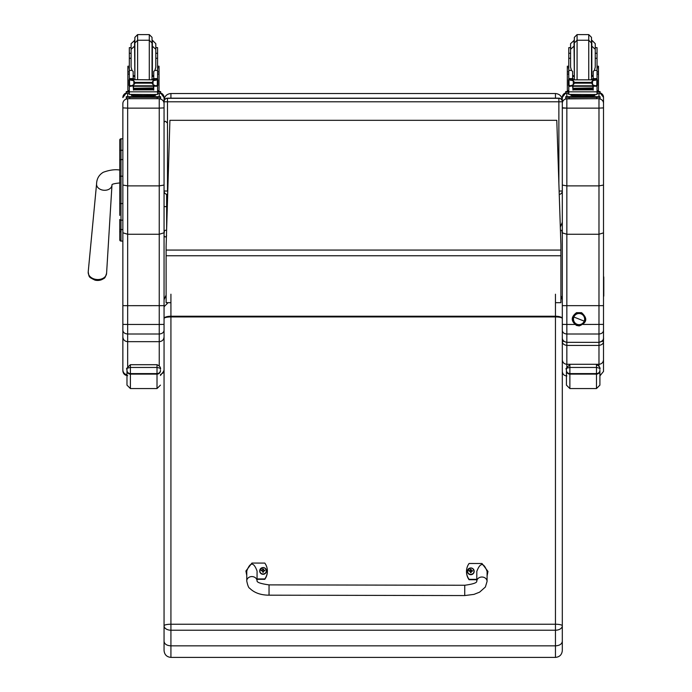 <?xml version="1.0" encoding="UTF-8"?>
<svg xmlns="http://www.w3.org/2000/svg" width="692" height="692" viewBox="0 0 692 692"><rect width="100%" height="100%" fill="white"/><g stroke="black" fill="none" stroke-linecap="round" stroke-linejoin="round"><path stroke-width="1.04" d="M166.634 229.571L166.634 206.008A1.289 0.657 180 0 1 165.345 206.666A1.289 0.657 180 0 1 164.056 206.008L164.056 191.009A3.434 3.434 0 0 0 167.49 194.443L167.49 194.443A3.434 3.434 -0 0 1 164.056 191.009L167.49 191.053L167.49 101.793L164.056 101.75L164.056 107.883L164.056 97.581A4.809 4.809 0 0 0 160.622 92.97L164.056 97.581M164.056 101.75A3.434 3.434 -0 0 1 167.49 98.316L167.49 98.177A3.434 3.434 180 0 0 164.056 101.612L164.056 100.401C164.471 96.223 166.755 93.939 170.924 93.515L555.451 93.515C559.612 93.939 561.895 96.223 562.311 100.392M558.876 98.177L167.49 98.177L558.876 98.177A3.434 3.434 -0 0 1 562.311 101.612A3.434 3.434 0 0 0 558.876 98.177L558.876 101.793L562.311 101.75A3.434 3.434 180 0 0 558.876 98.316L167.49 98.316L167.49 101.793L558.876 101.793L558.876 183.397M167.49 194.443L167.784 191.053M562.311 222.27L560.33 227.097L562.311 222.279L562.311 107.779L562.311 191.009A3.434 3.434 0 0 1 559.248 194.417A3.434 3.434 180 0 0 562.311 191.009L559.136 191.053M164.056 100.392L164.056 101.612A3.434 3.434 0 0 1 167.49 98.177M119.768 203.768L119.768 215.385M122.856 220.16L121.005 220.16A1.237 0.657 -0 0 1 119.768 219.511L119.768 239.847A1.237 1.237 -0 0 0 121.005 241.084L122.856 241.084L121.005 241.084L121.005 203.56L122.856 203.56M119.768 176.192L119.768 203.56L121.005 203.56L121.005 138.798A1.237 1.237 -0 0 0 119.768 140.035L119.768 176.192L122.856 176.183M121.005 138.798L122.856 138.798L121.005 138.798L119.768 140.035L119.768 150.934A1.237 0.657 0 0 1 121.005 150.268L122.856 150.268M122.856 159.593L121.005 159.593A1.237 0.657 -0 0 0 119.768 160.25L119.768 150.934M119.802 240.15L119.768 239.847A1.237 1.237 -0 0 0 121.005 241.084L119.768 239.847A1.237 1.237 -0 0 0 121.005 241.084L120.685 241.041M119.768 228.905A1.237 0.657 0 0 0 121.005 229.562L122.856 229.562L122.856 330.283C123.133 332.532 124.733 333.769 127.665 334.002L127.665 324.462L122.856 324.392M164.056 101.361L164.056 145.138M164.056 234.796L164.056 239.968M164.056 107.883L159.246 108.134L159.246 185.88L164.056 185.049L164.056 107.883M122.856 138.798L122.856 103.688A4.809 4.809 180 0 1 127.665 98.878L127.665 108.134L122.856 107.883L122.856 185.049L127.665 185.88L127.665 108.134L159.246 108.134L159.246 98.878A4.809 4.809 0 0 1 164.056 103.688M122.856 103.688L122.856 107.883M122.856 97.581L122.856 97.581A4.809 4.809 180 0 1 126.29 92.97L122.856 97.581M122.856 242.935L122.856 241.084L121.005 241.084M160.449 374.64L163.044 372.927L164.056 369.986L164.056 305.665L127.665 305.674L127.665 185.88L159.246 185.88L159.246 234.259L127.665 234.259L122.856 232.78L122.856 185.049M167.49 303.304L164.056 306.729L164.056 318.502L164.056 185.049M164.056 304.004L164.056 306.444M164.056 199.78L164.056 204.054M164.056 226.492L164.056 303.39M164.056 232.78L159.246 234.259L159.246 324.462L164.056 324.392M122.856 330.283L122.856 336.969C123.141 339.824 124.742 341.39 127.665 341.658L159.246 341.658L159.246 365.679M122.856 336.969L122.856 369.986C123.055 372.581 124.43 374.164 126.973 374.744M122.856 347.09L122.856 296.314M122.856 369.986L122.856 355.307M164.056 330.283C163.77 332.532 162.17 333.769 159.246 334.002L159.246 324.462L127.665 324.462L127.665 305.674L122.856 305.665M164.056 336.969C163.77 339.824 162.162 341.39 159.246 341.658L159.246 334.002L127.665 334.002L127.665 366.345M603.51 333.284L603.51 330.491C603.251 332.61 601.737 333.786 598.978 334.002L566.843 334.002L566.843 324.462L562.311 324.392L562.311 337.705C562.276 340.204 563.79 341.744 566.843 342.332L566.843 334.002C564.092 333.786 562.579 332.61 562.311 330.491L562.311 185.067L566.843 185.88L598.978 185.88L603.51 185.067L603.51 97.304A4.533 4.533 0 0 0 600.076 92.91L603.51 97.304M562.311 97.304L565.745 92.91A4.533 4.533 180 0 0 562.311 97.304L562.311 185.067M603.51 330.491L603.51 232.867L598.978 234.259L566.843 234.259L562.311 232.867M562.311 239.968L562.311 103.411A4.533 4.533 180 0 1 566.843 98.878L566.843 98.679M562.311 332.445L562.311 291.591M603.51 305.665L562.311 305.665M603.51 101.361L603.51 242.935M603.51 232.867L603.51 185.067M603.51 269.058L603.51 333.259M603.51 337.722L603.51 337.782C603.9 339.798 602.395 341.329 598.978 342.35L566.843 342.332M603.51 337.705C603.545 340.204 602.04 341.744 598.978 342.332L598.978 345.429C602.049 344.893 603.562 343.509 603.51 341.277L601.746 341.39M603.51 107.9L598.978 108.134L598.978 342.332M574.801 324.462L566.843 324.462L566.843 108.134L598.978 108.134L598.978 98.878A4.533 4.533 0 0 1 603.51 103.411M564.084 341.39L562.311 341.277C562.267 343.509 563.772 344.893 566.843 345.429L566.843 342.35C563.729 341.684 562.215 340.135 562.311 337.705M599.912 385.124L599.912 370.358A3.434 3.235 180 0 1 596.478 373.593L596.478 388.558L599.912 385.124L599.912 375.877L603.51 371.44L603.51 359.814C603.242 362.522 601.729 364.018 598.978 364.286L566.843 364.286L566.843 345.429L598.978 345.429L598.978 365.99M603.51 359.814L603.51 295.475M562.311 359.814C562.587 362.522 564.101 364.018 566.843 364.286L566.843 366.881M562.311 294.325L562.311 295.475M126.973 369.018L126.973 370.739A3.434 3.365 -0 0 0 130.407 374.113L130.407 364.701C126.921 367.885 125.771 369.32 126.973 369.018C126.299 368.568 127.44 368.049 130.407 367.461L157.015 367.461L157.015 364.701L130.407 364.701L157.015 364.701C162.395 367.167 159.826 370.159 160.449 369.018L160.449 369.018C161.124 368.568 159.982 368.049 157.015 367.461L157.015 374.113A3.434 3.365 0 0 0 160.449 370.739M126.973 370.739L126.973 385.124L130.407 388.558L130.407 374.113L157.015 374.113L157.015 388.558L160.449 385.124M599.912 370.358L599.912 379.06M566.437 370.358L566.437 385.124L569.871 388.558L569.871 373.593A3.434 3.235 180 0 1 566.437 370.358L566.437 369.026C565.753 368.568 566.904 368.049 569.871 367.461L596.478 367.461C599.445 368.049 600.587 368.568 599.912 369.026L599.912 369.018C599.289 370.159 601.85 367.167 596.478 364.701L596.478 373.593L569.871 373.593L569.871 364.701C566.376 367.885 565.234 369.32 566.437 369.018L566.437 369.018M556.792 120.313L560.901 244.484L556.792 120.313L169.903 120.313L166.115 246.767L169.903 120.313L556.792 120.322M560.901 244.484L560.901 302.681L555.451 302.681M166.115 246.767L166.115 302.681L170.924 302.681M166.616 230.055L164.488 230.548L164.056 233.905L164.056 206.008M164.056 299.705L166.115 295.121M164.056 318.502L164.056 625.802A6.868 1.566 0 0 1 170.924 624.236L170.924 316.936A6.868 1.566 180 0 0 164.056 318.502A6.868 2.258 0 0 1 170.924 316.244L170.924 294.204M164.056 641.337C164.462 644.079 166.746 645.584 170.924 645.852L170.924 630.222A6.868 4.42 180 0 1 164.056 625.802L164.056 650.532C164.462 654.701 166.755 656.993 170.924 657.4L170.924 645.852L555.451 645.852C559.62 645.584 561.904 644.079 562.311 641.337L562.311 318.502A6.868 1.566 180 0 0 555.451 316.936L555.451 657.4C559.62 656.993 561.904 654.701 562.311 650.532L562.311 641.337M170.924 630.222L170.924 624.236L555.451 624.236A6.868 1.566 0 0 1 562.311 625.802A6.868 4.42 180 0 1 555.451 630.222L170.924 630.222M562.311 233.905L561.887 230.548L560.425 230.125M560.901 295.718L562.311 299.705M555.451 294.204L555.451 316.244A6.868 2.258 0 0 1 562.311 318.502L562.311 306.729M562.311 303.39L562.311 306.444M562.311 622.852L562.311 650.532M133.167 77.66L133.919 79.649M152.993 79.649L153.745 77.66M133.167 85.817L129.326 86.535L129.326 85.497L129.326 90.704L127.882 90.704L127.882 71.899L129.326 71.899M129.326 86.535L129.326 91.828L157.586 91.828L157.586 86.535L156.712 85.557M153.745 85.817L153.745 90.133L153.408 85.817M133.495 85.817L133.495 90.133L133.167 86.206M133.565 88.559L153.339 88.559L153.339 87.927L133.565 88.282M133.565 89.233L153.339 89.233L153.339 88.637L133.565 88.957M133.565 89.848L153.339 89.848L153.339 89.277L133.565 89.571M157.586 70.402L154.896 70.402L155.804 67.15L155.804 49.305L155.804 58.284L157.586 58.284L157.586 79.831L157.586 78.715L155.873 80.359M157.586 78.715L153.745 78.715L153.745 79.649M157.586 86.535L157.586 90.704L159.03 90.704L157.586 90.704M156.833 85.497L155.717 85.817L153.053 84.675L151.833 83.152L135.07 83.152L133.85 84.675L133.85 80.852L130.321 79.822L129.032 80.116L131.125 79.649L156.677 79.865M130.018 85.471L133.565 86.258L133.565 85.817L153.339 85.817L153.339 86.258L153.339 85.817L155.717 85.817M133.85 84.675L131.195 85.817M151.833 83.152L153.053 80.852L156.591 79.822L157.871 80.116L157.344 80.116L157.344 85.306L157.871 85.246L157.871 79.865M133.85 80.852L135.07 83.152M132.016 70.402L133.167 71.44L133.167 78.715L129.326 78.715L129.326 79.831L129.326 53.275L131.108 53.275L131.108 49.305L131.108 67.15L132.016 70.402L129.326 70.402M157.586 71.899L159.03 71.899L159.03 90.704M153.745 78.715L153.745 71.44L154.896 70.402M129.032 85.246L129.56 85.306L129.56 80.116L129.032 80.116L129.032 85.246M153.823 95.539L153.823 96.569L143.452 96.646L133.089 96.569L133.089 95.539M143.452 96.646L143.452 95.617L131.48 95.461L131.48 94.527M155.432 94.527L155.432 95.461L143.452 95.617M157.871 85.497L157.871 84.952M157.871 80.359L157.871 79.831M129.032 80.359L129.032 79.831M129.032 85.471L129.032 84.952M131.108 58.284L129.326 58.284M157.586 58.284L157.586 47.636L155.804 47.636L155.804 53.275L157.586 53.275M129.326 78.715L131.039 80.359M133.167 78.715L133.167 79.649M129.499 86.206L130.191 85.557M157.586 91.569L157.586 94.423L153.451 94.562L129.326 94.423L129.326 91.828M151.513 96.646L160.622 96.69L160.622 97.269L157.188 97.321L126.29 97.269L126.29 96.69L135.398 96.646M153.114 96.716L157.828 96.698L153.114 96.716M129.075 96.716L133.798 96.698L129.075 96.716M153.114 97.269L157.828 97.243L153.114 97.269M129.075 97.269L133.798 97.243L129.075 97.269M160.622 97.269L160.622 98.645L157.188 98.697L126.29 98.645L126.29 97.269M149.29 79.649L149.29 40.24L137.621 40.24L134.871 42.991L134.871 78.689L134.871 37.351L137.621 34.6L149.29 34.6L152.041 37.351L152.041 78.689L152.041 45.387M157.586 51.078L157.586 64.962M129.326 64.962L129.326 51.078M153.745 76.302L152.041 76.492M134.871 76.492L133.167 76.302M157.586 66.224L159.03 66.224L159.03 71.899M127.882 71.899L127.882 66.224L129.326 66.224M131.108 47.636L129.326 47.636L129.326 53.275M157.586 91.586L160.622 91.543L160.622 93.498L157.586 93.55M160.622 92.131L157.586 92.174M129.326 92.174L126.29 92.131L126.29 91.543L129.326 91.586M129.326 93.55L126.29 93.498L126.29 92.131M126.29 91.543L126.29 92.918M134.871 40.231L131.108 43.665L131.108 53.275M153.745 75.523L152.37 75.809L152.37 40.231L155.804 43.665L155.804 47.636M572.63 77.66L573.374 79.649M592.447 79.649L593.2 77.66M572.63 85.817L568.781 86.535L568.781 85.497L568.781 90.704L567.336 90.704L567.336 71.899L568.781 71.899M568.781 86.535L568.781 91.828L597.04 91.828L597.04 86.535L596.175 85.557M593.2 85.817L593.2 90.133L592.871 85.817M572.959 85.817L572.959 90.133L572.63 86.206M573.028 88.559L592.802 88.559L592.802 87.927L573.028 88.282M573.028 89.233L592.802 89.233L592.802 88.637L573.028 88.957M573.028 89.848L592.802 89.848L592.802 89.277L573.028 89.571M597.04 70.402L594.35 70.402L595.258 67.15L595.258 49.305L595.258 58.284L597.04 58.284L597.04 79.831L597.04 78.715L595.328 80.359M597.04 78.715L593.2 78.715L593.2 79.649M597.04 86.535L597.04 85.497L597.04 86.535M569.776 79.822L596.046 79.822L592.516 80.852L591.297 82.391L574.533 82.391L573.313 80.852L569.776 79.822M569.473 85.471L573.028 86.258L573.028 85.817L592.802 85.817L592.802 86.258L592.802 85.817L595.181 85.817L592.516 84.675L591.297 82.391M591.297 83.152L574.533 83.152L573.313 84.675L570.649 85.817M571.471 70.402L572.63 71.44L572.63 78.715L568.781 78.715L568.781 79.831L568.781 53.275L570.571 53.275L570.571 49.305L570.571 67.15L571.471 70.402L568.781 70.402M597.04 71.899L598.485 71.899L598.485 90.704L597.04 90.704L598.485 90.704M593.2 78.715L593.2 71.44L594.35 70.402M596.296 85.497L597.334 85.497L597.334 80.116L596.046 79.822M568.495 85.246L569.023 85.306L569.023 80.116L568.495 80.116L568.495 85.246M595.181 85.817L597.334 85.246L596.807 85.306L596.807 80.116L597.334 79.865L596.132 79.865M593.278 95.539L593.278 96.569L582.915 96.646L572.543 96.569L572.543 95.539M582.915 96.646L582.915 95.617L570.935 95.461L570.935 94.527M594.886 94.527L594.886 95.461L582.915 95.617M597.334 85.497L597.334 84.952M597.334 80.359L597.334 79.865M568.495 80.359L568.495 79.831M568.495 85.471L568.495 84.952M570.571 58.284L568.781 58.284M597.04 58.284L597.04 47.636L595.258 47.636L595.258 53.275L597.04 53.275M568.781 78.715L570.502 80.359M572.63 78.715L572.63 79.649M568.962 86.206L569.654 85.557M574.533 83.152L574.533 82.391M597.04 91.569L597.04 94.423L592.906 94.562L568.781 94.423L568.781 91.828M590.977 96.646L600.076 96.69L600.076 97.269L596.642 97.321L565.745 97.269L565.745 96.69L574.853 96.646M592.568 96.716L597.291 96.698L592.568 96.716M568.539 96.716L573.261 96.698L568.539 96.716M592.568 97.269L597.291 97.243L592.568 97.269M568.539 97.269L573.261 97.243L568.539 97.269M600.076 97.269L600.076 98.645L596.642 98.697L565.745 98.645L565.745 97.269M588.754 79.649L588.754 40.24L577.076 40.24L574.334 42.991L574.334 78.689L574.334 37.351L577.076 34.6L588.754 34.6L591.496 37.351L591.496 78.689L591.496 45.387M597.04 51.078L597.04 64.962M568.781 64.962L568.781 51.078M593.2 76.302L591.496 76.492M574.334 76.492L572.63 76.302M597.04 66.224L598.485 66.224L598.485 71.899M567.336 71.899L567.336 66.224L568.781 66.224M570.571 47.636L568.781 47.636L568.781 53.275M597.04 91.586L600.076 91.543L600.076 93.498L597.04 93.55M600.076 92.131L597.04 92.174M568.781 92.174L565.745 92.131L565.745 91.543L568.781 91.586M568.781 93.55L565.745 93.498L565.745 92.131M574.334 40.231L570.571 43.665L570.571 53.275M593.2 75.523L591.824 75.809L591.824 40.231L595.258 43.665L595.258 47.636M464.73 595.561L269.032 595.181L269.05 584.887L269.032 595.181L269.05 584.887L464.747 585.259L464.73 595.561L473.959 594.385L479.617 592.153L485.377 587.024L487.073 581.401A5.147 4.377 -179.8 0 0 481.961 577.016A5.147 4.377 -179.8 0 0 476.779 581.323L476.805 571.41C480.257 562.311 483.691 562.319 487.099 571.445L487.073 581.401A5.147 4.377 -179.8 0 0 487.073 581.392M476.779 579.342L469.064 579.334A14.16 13.788 180 0 1 469.089 563.478L481.969 563.496L487.964 571.419L487.09 575.545M466.503 571.428L466.503 571.817A14.16 13.788 0 0 0 469.064 579.723L476.779 579.732M487.09 575.934L487.964 571.419M246.759 575.078L245.919 570.995L251.94 563.063L264.811 563.089A14.16 13.788 180 0 1 264.785 578.944L257.052 578.927M257.069 571.004C253.661 561.887 250.227 561.878 246.776 570.969L246.75 580.934A5.147 4.377 0.2 0 1 246.75 580.934A5.147 4.377 0.2 0 1 251.879 576.574A5.147 4.377 0.2 0 1 257.043 580.917L257.069 571.004M257.052 579.316L264.785 579.334A14.16 13.788 0 0 0 267.372 571.384L267.372 570.995M245.919 570.995L246.759 575.467M474.176 571.332A3.382 3.287 180 0 1 470.794 574.697A3.382 3.287 180 0 1 467.42 571.332M470.794 574.351A3.252 3.166 180 0 1 467.974 569.602A3.252 3.166 180 0 1 473.613 569.602A3.252 3.166 180 0 1 470.794 574.351M470.923 572.319A2597.327 217.746 91.4 0 0 471.001 572.569L471.702 571.116L470.923 570.035A1.185 1.15 180 0 0 470.672 570.035A2597.327 223.092 -90.9 0 0 470.586 569.343L469.885 570.649A4.394 1.367 179.8 0 0 469.012 570.736A1.799 1.747 -0 0 0 469.012 571.151A4.394 0.623 0.3 0 1 469.885 571.116L470.586 572.569A2597.327 218.906 -91.3 0 0 470.664 572.319A1.185 1.15 180 0 0 470.923 572.319L471.088 571.514M470.672 570.035L469.885 571.099L470.664 572.319M470.906 572.094L471.702 571.116A4.394 0.623 -0.1 0 1 472.575 571.159A1.799 1.747 -0 0 0 472.575 570.736A4.394 1.367 -179.7 0 0 471.702 570.649L471.01 569.343A2597.327 221.933 91 0 0 470.923 570.035M471.97 571.125A1.185 1.15 180 0 0 471.97 571.056A2597.327 809.848 0.3 0 0 472.446 570.753L472.575 570.736M469.012 570.736L469.141 570.753A2597.327 809.856 -0.2 0 0 469.617 571.056A1.185 1.15 180 0 0 469.617 571.125M470.499 571.514L470.681 572.094M266.463 570.935A3.382 3.287 180 0 1 263.081 574.299A3.382 3.287 180 0 1 259.708 570.935M263.081 573.962A3.252 3.166 180 0 1 260.261 569.205A3.252 3.166 180 0 1 265.901 569.213A3.252 3.166 180 0 1 263.081 573.962M263.211 571.929A2597.327 217.746 91.4 0 0 263.289 572.172L263.989 570.718A4.394 0.623 -0.1 0 1 264.863 570.762A1.799 1.747 -0 0 0 264.863 570.346L264.733 570.355A2597.327 809.848 0.3 0 1 264.257 570.658L263.211 569.637A1.185 1.15 180 0 0 262.96 569.637A2597.327 223.092 -90.9 0 0 262.873 568.954L262.173 570.251A4.394 1.367 179.8 0 0 261.299 570.338A1.799 1.747 -0 0 0 261.299 570.753A4.394 0.623 0.3 0 1 262.173 570.718L262.873 572.172A2597.327 218.906 -91.3 0 0 262.951 571.929A1.185 1.15 180 0 0 263.211 571.929L263.375 571.116M262.173 570.718L262.951 571.929M264.863 570.346A4.394 1.367 -179.7 0 0 263.989 570.251L263.297 568.954A2597.327 221.933 91 0 0 263.211 569.637M263.194 571.696L263.989 570.718M261.299 570.338L261.429 570.355A2597.327 809.856 -0.2 0 0 261.905 570.658A1.185 1.15 180 0 0 261.905 570.727M262.96 569.637L261.905 570.658M262.787 571.116L262.969 571.696M581.098 313.9L581.098 313.891A5.579 5.579 0 0 1 584.628 319.081A5.579 5.579 0 0 1 576.99 324.263A5.579 5.579 0 0 1 573.478 319.081A5.579 5.579 0 0 1 581.107 313.9L581.107 313.9A5.579 5.579 180 0 0 573.478 319.081A5.579 5.579 0 0 1 579.048 313.502A5.579 5.579 0 0 1 584.628 319.081A5.579 5.579 180 0 0 581.107 313.9L581.098 313.9M581.193 313.692A5.795 5.795 0 0 1 584.437 321.218A5.795 5.795 0 0 1 576.912 324.462L576.514 325.439L576.912 324.462A5.795 5.795 0 0 1 573.668 316.936A5.795 5.795 0 0 1 581.193 313.692A5.795 5.795 180 0 0 573.313 319.92A5.795 5.795 180 0 0 582.647 323.622A5.795 5.795 180 0 0 581.193 313.692L581.583 312.68L581.193 313.692M581.193 313.658L581.583 312.68C587.837 318.355 587.05 322.766 579.221 325.923L576.514 325.439C570.839 321.183 570.839 316.927 576.531 312.672L581.583 312.68M584.23 321.14L573.867 317.022A5.579 5.579 180 0 0 576.99 324.263A5.579 5.579 180 0 0 584.23 321.14A5.579 5.579 180 0 0 581.107 313.9A5.579 5.579 180 0 0 573.867 317.022L584.23 321.14M603.51 279.499A1.652 1.643 -0 0 0 603.787 278.591A1.652 1.643 180 0 1 603.51 279.499M603.51 278.245A1.652 1.643 -0 0 0 603.787 277.328L603.787 277.752A1.652 1.643 180 0 1 603.51 278.66A1.652 1.643 -0 0 0 603.787 277.752L603.787 278.167A1.652 1.643 180 0 1 603.51 279.075A1.652 1.643 0 0 0 603.787 278.167L603.787 279.006A1.652 1.643 180 0 1 603.51 279.914A1.652 1.643 0 0 0 603.787 279.006L603.787 279.421A1.652 1.643 180 0 1 603.51 280.329A1.652 1.643 -0 0 0 603.787 279.421L603.787 279.845A1.652 1.643 180 0 1 603.51 280.753A1.652 1.643 0 0 0 603.787 279.845L603.787 280.26A1.652 1.643 180 0 1 603.51 281.168A1.652 1.643 -0 0 0 603.787 280.26L603.787 280.675A1.652 1.643 180 0 1 603.51 281.592A1.652 1.643 0 0 0 603.787 280.675L603.787 281.099A1.652 1.643 180 0 1 603.51 282.007A1.652 1.643 -0 0 0 603.787 281.099L603.787 281.514A1.652 1.643 180 0 1 603.51 282.423A1.652 1.643 0 0 0 603.787 281.514L603.787 281.938A1.652 1.643 180 0 1 603.51 282.846A1.652 1.643 -0 0 0 603.787 281.938L603.787 282.353A1.652 1.643 180 0 1 603.51 283.262A1.652 1.643 0 0 0 603.787 282.353L603.787 282.768A1.652 1.643 180 0 1 603.51 283.677A1.652 1.643 -0 0 0 603.787 282.768L603.787 283.192A1.652 1.643 180 0 1 603.51 284.101A1.652 1.643 0 0 0 603.787 283.192L603.787 283.608A1.652 1.643 180 0 1 603.51 284.516A1.652 1.643 -0 0 0 603.787 283.608L603.787 284.023A1.652 1.643 180 0 1 603.51 284.94A1.652 1.643 0 0 0 603.787 284.023L603.787 284.447A1.652 1.643 180 0 1 603.51 285.355A1.652 1.643 -0 0 0 603.787 284.447L603.787 284.862A1.652 1.643 180 0 1 603.51 285.77A1.652 1.643 0 0 0 603.787 284.862L603.787 285.286A1.652 1.643 180 0 1 603.51 286.194A1.652 1.643 -0 0 0 603.787 285.286L603.787 285.701A1.652 1.643 180 0 1 603.51 286.609A1.652 1.643 0 0 0 603.787 285.701L603.787 286.116A1.652 1.643 180 0 1 603.51 287.024A1.652 1.643 -0 0 0 603.787 286.116L603.787 286.54A1.652 1.643 180 0 1 603.51 287.448A1.652 1.643 0 0 0 603.787 286.54L603.787 286.955A1.652 1.643 180 0 1 603.51 287.863A1.652 1.643 -0 0 0 603.787 286.955L603.787 287.37A1.652 1.643 180 0 1 603.51 288.287A1.652 1.643 0 0 0 603.787 287.37L603.787 287.794A1.652 1.643 180 0 1 603.51 288.702A1.652 1.643 -0 0 0 603.787 287.794L603.787 288.209A1.652 1.643 180 0 1 603.51 289.118A1.652 1.643 0 0 0 603.787 288.209L603.787 288.633A1.652 1.643 180 0 1 603.51 289.541A1.652 1.643 -0 0 0 603.787 288.633L603.787 289.048A1.652 1.643 180 0 1 603.51 289.957A1.652 1.643 0 0 0 603.787 289.048L603.787 289.464A1.652 1.643 180 0 1 603.51 290.372A1.652 1.643 -0 0 0 603.787 289.464L603.787 289.887A1.652 1.643 180 0 1 603.51 290.796A1.652 1.643 0 0 0 603.787 289.887L603.787 290.303A1.652 1.643 180 0 1 603.51 291.211A1.652 1.643 -0 0 0 603.787 290.303L603.787 290.718A1.652 1.643 180 0 1 603.51 291.635A1.652 1.643 0 0 0 603.787 290.718L603.787 291.142A1.652 1.643 180 0 1 603.51 292.05A1.652 1.643 -0 0 0 603.787 291.142L603.787 291.557A1.652 1.643 180 0 1 603.51 292.465A1.652 1.643 0 0 0 603.787 291.557L603.787 291.981A1.652 1.643 180 0 1 603.51 292.889A1.652 1.643 -0 0 0 603.787 291.981L603.787 292.396A1.652 1.643 180 0 1 603.51 293.304A1.652 1.643 0 0 0 603.787 292.396L603.787 292.811A1.652 1.643 180 0 1 603.51 293.719A1.652 1.643 -0 0 0 603.787 292.811L603.787 293.235A1.652 1.643 180 0 1 603.51 294.143A1.652 1.643 0 0 0 603.787 293.235L603.787 293.65A1.652 1.643 180 0 1 603.51 294.558A1.652 1.643 -0 0 0 603.787 293.65L603.787 294.065A1.652 1.643 180 0 1 603.51 294.982A1.652 1.643 0 0 0 603.787 294.065L603.787 294.489A1.652 1.643 180 0 1 603.51 295.397A1.652 1.643 -0 0 0 603.787 294.489L603.787 294.904A1.652 1.643 180 0 1 603.51 295.813A1.652 1.643 0 0 0 603.787 294.904L603.787 295.328A1.652 1.643 180 0 1 603.51 296.237A1.652 1.643 -0 0 0 603.787 295.328L603.787 295.743A1.652 1.643 180 0 1 603.51 296.652M603.787 277.328A1.652 1.643 -0 0 0 603.51 276.419M166.634 206.008L166.634 194.331M94.942 280.122A11.159 11.159 0 0 0 98.671 280.407C105.729 278.201 104.708 278.565 106.585 273.34A9.212 6.816 -175.5 0 1 97.39 279.533A9.212 6.816 -175.5 0 1 88.213 271.904C89.259 277.362 88.308 276.843 94.951 280.122A8.347 6.176 4.5 0 0 97.269 280.442A8.347 6.176 4.5 0 0 98.601 280.416M98.653 280.407A8.347 6.176 4.5 0 0 103.653 278.469M170.924 98.177L170.924 93.515M555.451 93.515L555.451 98.177M119.768 232.157L121.135 230.791M159.246 93.541L159.246 96.655M159.246 98.679L127.665 98.679M127.665 96.655L127.665 93.541M603.51 324.392L583.295 324.462M562.311 107.779L566.843 108.134L562.311 108.073M566.843 108.134L566.843 98.878L598.978 98.679M566.843 96.655L566.843 93.532M598.978 93.532L598.978 96.655M160.449 370.358A3.434 3.235 180 0 1 157.015 373.593L130.407 373.593A3.434 3.235 180 0 1 126.973 370.358M566.437 370.739A3.434 3.365 -0 0 0 569.871 374.113L596.478 374.113A3.434 3.365 0 0 0 599.912 370.739M166.115 255.763L560.901 255.763M166.115 250.072L560.901 250.072M170.924 316.936L170.924 316.244L555.451 316.244L555.451 316.936L170.924 316.936M157.404 86.206L153.745 86.206M151.833 82.391L135.07 82.391M153.053 84.675L153.053 80.852M129.326 74.079L127.882 74.079M159.03 74.079L157.586 74.079M157.871 85.471L156.894 85.471M157.586 78.594L153.745 78.594M133.167 78.594L129.326 78.594M130.234 79.865L129.032 79.865M134.611 96.949L152.301 96.949M129.724 97.321L129.724 98.697M157.188 97.321L157.188 98.697M137.621 34.6L137.621 79.649M134.542 40.231L134.871 75.809M157.586 67.773L159.03 67.773M127.882 67.773L129.326 67.773M152.041 42.991L149.29 40.24L149.29 34.6M596.867 86.206L593.2 86.206M573.313 84.675L573.313 80.852M592.516 84.675L592.516 80.852M568.781 74.079L567.336 74.079M598.485 74.079L597.04 74.079M597.334 85.471L596.348 85.471M597.04 78.594L593.2 78.594M572.63 78.594L568.781 78.594M569.698 79.865L568.495 79.865M574.066 96.949L591.755 96.949M569.179 97.321L569.179 98.697M596.642 97.321L596.642 98.697M577.076 34.6L577.076 79.649M573.997 40.231L574.334 75.809M597.04 67.773L598.485 67.773M567.336 67.773L568.781 67.773M591.496 42.991L588.754 40.24L588.754 34.6M470.794 574.55A3.382 3.287 -0 0 0 474.176 571.263A3.382 3.287 -0 0 0 470.794 567.968A3.382 3.287 -0 0 0 467.411 571.263A3.382 3.287 -0 0 0 470.794 574.55M470.577 572.682A1.799 1.747 -0 0 0 471.01 572.682M263.081 574.152A3.382 3.287 -0 0 0 266.463 570.865A3.382 3.287 -0 0 0 263.081 567.578A3.382 3.287 -0 0 0 259.708 570.865A3.382 3.287 -0 0 0 263.081 574.152M262.865 572.284A1.799 1.747 -0 0 0 263.297 572.284M263.989 570.251L263.989 570.701M262.173 570.251L262.173 570.701M119.906 170.05C115.106 169.246 109.561 169.981 103.281 172.273C98.982 174.86 96.742 178.735 96.577 183.89A7.724 5.718 4.5 0 0 97.347 186.849A7.724 5.718 4.5 0 0 104.267 190.283A7.724 5.718 4.5 0 0 111.974 185.093L111.94 184.894C111.801 184.159 114.457 183.501 119.906 182.93M127.665 375.626C124.742 375.341 123.141 373.741 122.856 370.817M160.449 375.471L164.056 370.817M566.843 342.35L598.978 342.35M566.843 375.972C564.092 375.704 562.579 374.199 562.311 371.44M157.015 388.558L130.407 388.558M596.478 388.558L569.871 388.558M170.924 657.4L555.451 657.4M127.882 90.704L129.326 90.704M133.565 86.258L153.339 86.258M129.032 85.497L130.07 85.497M151.436 96.586L152.352 96.958M134.551 96.958L135.476 96.586M151.868 79.649L152.041 78.689M135.044 79.649L134.871 78.689M152.041 45.871L155.804 49.305M134.871 45.871L131.108 49.305M133.167 75.523L134.542 75.809M567.336 90.704L568.781 90.704M573.028 86.258L592.802 86.258M568.495 85.497L569.533 85.497M596.072 79.831L597.334 79.831M590.89 96.586L591.816 96.958M574.014 96.958L574.94 96.586M591.323 79.649L591.496 78.689M574.507 79.649L574.334 78.689M591.496 45.871L595.258 49.305M574.334 45.871L570.571 49.305M572.63 75.523L573.997 75.809M476.779 581.375L476.779 581.306C476.874 582.837 472.861 584.152 464.747 585.259M269.032 595.181C260.763 595.137 254.319 592.836 249.708 588.269C248.696 588.01 247.71 585.562 246.75 580.943L246.75 580.943M257.043 580.96L257.043 580.899C256.94 582.422 260.945 583.754 269.05 584.887M474.176 571.402L474.176 571.263C472.472 566.886 470.223 566.886 467.411 571.263L467.411 571.402M266.463 571.012L266.463 570.865C264.759 566.497 262.51 566.497 259.708 570.865L259.708 571.012M166.634 122.545C165.769 120.884 164.912 120.884 164.056 122.545M164.056 235.678C164.912 237.339 165.769 237.339 166.634 235.678M96.577 183.89L88.213 271.904M111.974 185.093L106.585 273.34"/></g></svg>
